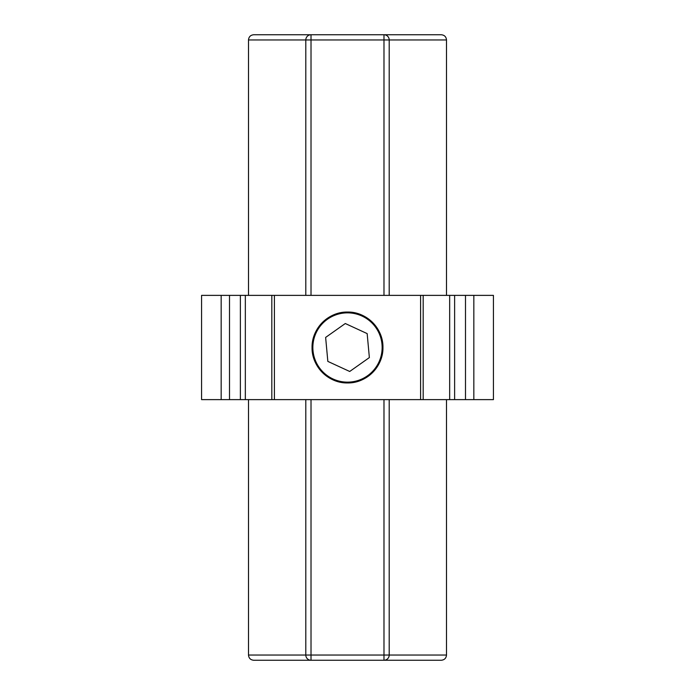 <?xml version="1.0" encoding="UTF-8"?>
<svg xmlns="http://www.w3.org/2000/svg" width="695" height="695" viewBox="0 0 695 695"><rect width="100%" height="100%" fill="white"/><g stroke="black" fill="none" stroke-linecap="round" stroke-linejoin="round"><path stroke-width="1.04" d="M473.834 399.625L473.834 295.375L493.424 295.375L493.424 399.625L271.815 399.625L271.815 295.375L201.576 295.375L201.576 399.625L221.166 399.625L221.166 295.375M347.5 382.945C328.492 383.362 311.638 366.543 312.055 347.509C311.629 328.518 328.431 311.638 347.5 312.055C366.526 311.621 383.371 328.5 382.945 347.483C383.371 366.534 366.526 383.362 347.5 382.945A35.445 35.445 0 0 1 312.055 347.5A35.445 35.445 0 0 1 347.5 312.055A35.445 35.445 0 0 1 354.45 382.259M473.834 295.375L271.815 295.375M271.815 399.625L245.335 399.625L245.335 295.375M221.166 399.625L245.335 399.625M305.8 295.375L305.8 39.962L248.497 39.962C248.81 36.8 250.547 35.063 253.71 34.75L383.988 34.75A5.213 5.213 0 0 1 389.2 39.962L389.2 295.375M248.497 39.962L248.497 295.375M383.988 295.375L383.988 39.962L305.8 39.962A5.213 5.213 0 0 1 311.012 34.75L311.012 295.375M446.503 39.962L389.2 39.962A5.213 5.213 0 0 0 383.988 34.75L441.29 34.75C444.453 35.054 446.19 36.792 446.503 39.962L446.503 295.375M389.2 399.625L389.2 655.038A5.213 5.213 0 0 1 383.988 660.25L253.71 660.25C250.547 659.946 248.81 658.208 248.497 655.038L248.497 399.625M253.71 660.25L311.012 660.25A5.213 5.213 0 0 1 305.8 655.038L305.8 399.625M446.503 655.038C446.19 658.2 444.453 659.937 441.29 660.25L383.988 660.25L383.988 655.038L446.503 655.038L446.503 399.625M349.707 371.478L369.366 357.578L367.16 333.6L345.293 323.522L325.634 337.423L327.84 361.4L349.707 371.478M378.966 361.999A34.646 34.646 0 0 0 361.999 316.034A34.646 34.646 0 0 0 316.034 333.001A34.646 34.646 0 0 0 333.001 378.966A34.646 34.646 0 0 0 378.966 361.999M465.494 399.625L465.494 295.375M454.626 399.625L454.626 295.375M449.665 399.625L449.665 295.375M420.588 399.625L420.588 295.375M274.412 399.625L274.412 295.375M240.374 399.625L240.374 295.375M229.506 399.625L229.506 295.375M389.2 39.962L383.988 39.962L383.988 34.75M311.012 399.625L311.012 655.038L383.988 655.038L383.988 399.625M248.497 655.038L305.8 655.038A5.213 5.213 0 0 0 311.012 660.25L311.012 655.038L305.8 655.038M423.185 399.625L423.185 295.375"/></g></svg>
